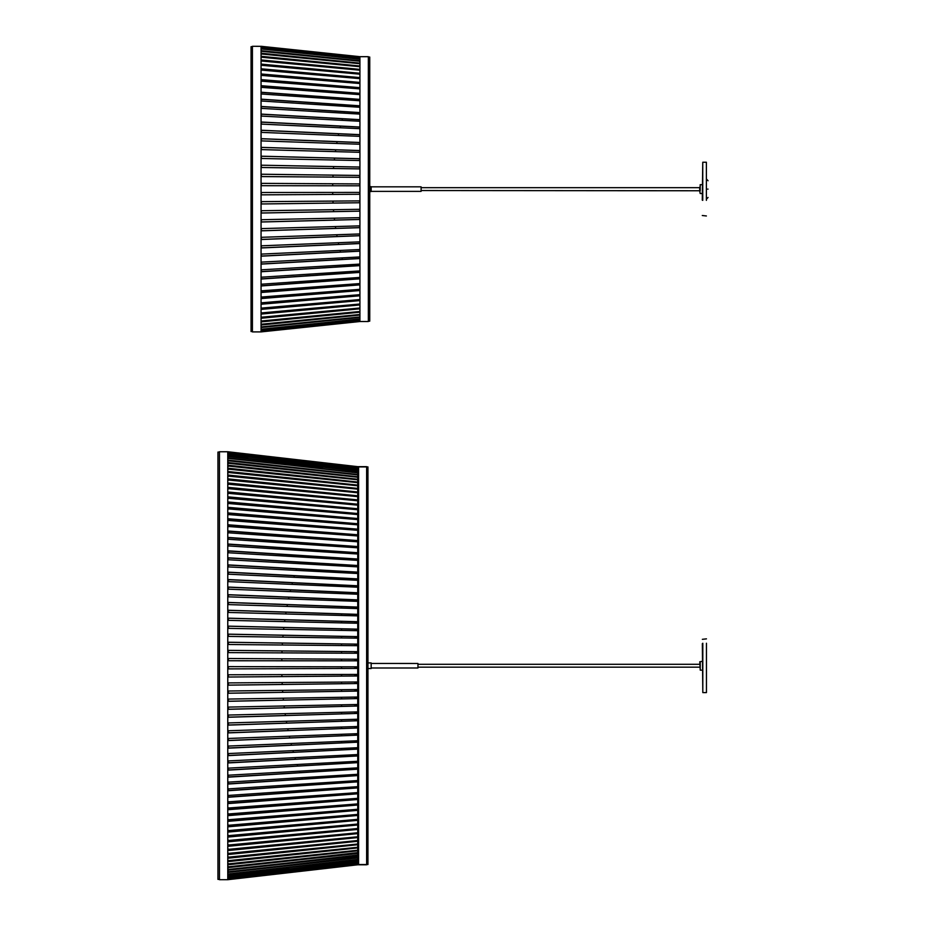 <?xml version="1.0" encoding="UTF-8"?>
<svg xmlns="http://www.w3.org/2000/svg" width="926" height="926" viewBox="0 0 926 926"><rect width="100%" height="100%" fill="white"/><g stroke="black" fill="none" stroke-linecap="round" stroke-linejoin="round"><path stroke-width="1.39" d="M261.317 330.617L359.913 320.315L261.317 330.617M261.317 329.228L359.913 319.019L261.317 329.228M261.317 327.272L359.913 317.19L261.317 327.272L261.317 326.681L261.317 327.272M261.317 324.737L359.913 314.84L261.317 324.737L261.317 324.007L261.317 324.737M261.317 321.658L359.913 311.969L261.317 321.658L261.317 320.778L261.317 321.658M261.317 318.023L359.913 308.601L261.317 318.023L261.317 317.016L261.317 318.023M261.317 313.868L359.913 304.735L261.317 313.868L261.317 312.722L261.317 313.868M359.925 300.394L261.317 309.191L261.317 307.918L261.317 309.191L358.096 300.556L357.714 299.758L261.317 308.115L359.925 299.561L359.925 295.776L261.317 304.214L261.317 302.814L359.925 294.665L359.925 290.532L261.317 298.566L261.317 297.049L359.925 289.317L359.925 284.872L261.317 292.466L261.317 290.845L359.925 283.564L359.925 278.819L261.317 285.949L261.317 284.224L359.925 277.43L359.925 272.394L261.317 279.027L261.317 277.198L359.925 270.924L359.925 265.623L261.317 271.735L261.317 269.825L359.925 264.095L359.925 258.539L261.317 264.107L261.317 262.116L359.925 256.942L359.925 251.177L261.317 256.178L261.317 254.106L359.925 249.522L359.925 243.55L261.317 247.96L261.317 245.818L359.925 241.848L359.925 235.713L261.317 239.51L261.317 237.311L359.925 233.954L359.925 227.669L261.317 230.84L261.317 228.606L359.925 225.875L359.925 219.474L261.317 222.008L261.317 219.728L359.925 217.656L359.925 211.151L261.317 213.038L261.317 210.734L261.317 213.003L333.649 211.626L333.487 209.693L261.317 210.734L359.925 209.311L359.925 202.748L261.317 203.975L333.047 203.06L332.943 201.092L261.317 201.648L261.317 203.951L261.317 201.648L359.925 200.884L359.925 194.275L261.317 194.842L332.723 194.425L332.689 192.434L261.317 192.504L261.317 194.842L261.317 192.504L359.925 192.411L359.925 185.79L261.317 185.698L261.317 183.36L261.317 185.698L332.689 185.767L332.723 183.776L261.317 183.36L359.925 183.927L359.925 177.317L261.317 176.553L261.317 174.227L359.925 175.454L359.925 168.891L261.317 167.467L261.317 165.164L261.317 167.502L333.487 168.509L333.649 166.576L261.317 165.198L359.925 167.05L359.925 160.545L261.317 158.473L261.317 156.193L359.925 158.728L359.925 152.315L261.317 149.595L261.317 147.361L359.925 150.533L359.925 144.248L261.317 140.891L261.317 138.692L359.925 142.488L359.925 136.353L261.317 132.383L261.317 130.242L359.925 134.652L359.925 128.679L261.317 124.096L261.317 122.024L359.925 127.024L359.925 121.26L261.317 116.086L261.317 114.095L359.925 119.662L359.925 114.106L261.317 108.377L261.317 106.467L359.925 112.578L359.925 107.277L261.317 101.003L261.317 99.175L359.925 105.807L359.925 100.772L261.317 93.977L261.317 92.253L359.925 99.383L359.925 94.626L261.317 87.357L261.317 85.724L359.925 93.329L359.925 88.884L261.317 81.152L261.317 79.636L359.925 87.669L359.925 83.537L261.317 75.388L261.317 73.987L359.925 82.426L359.925 78.641L261.317 70.087L261.317 68.813L359.925 77.61L359.925 74.184L261.317 65.271L261.317 64.126L359.925 73.27L359.925 70.202L261.317 60.977L261.317 59.958L359.925 69.392L359.925 66.718L261.317 57.204L261.317 56.324L359.925 66.012L359.925 63.732L261.317 53.974L261.317 53.233L359.925 63.142L359.925 61.255L261.317 51.3L261.317 50.71L359.925 60.78L359.925 59.31L261.317 48.742L359.925 58.951L359.925 57.898L261.317 47.585L359.913 57.887L261.317 47.353L359.925 57.655L359.925 57.018L261.317 46.555L359.925 56.683L261.317 46.323L252.416 46.3L252.416 331.902L261.063 331.902L261.063 46.3M359.925 295.591L261.317 304.029L261.317 302.628L261.317 304.029L355.931 295.926L355.515 295.024L261.317 302.814L261.317 304.214M359.925 290.359L261.317 298.392L261.317 296.876L261.317 298.392L353.674 290.857L353.246 289.85L261.317 297.049L261.317 298.566M359.925 284.699L261.317 292.303L261.317 290.671L261.317 292.303L351.382 285.358L350.931 284.236L261.317 290.845L261.317 292.466M359.925 278.657L261.317 285.787L261.317 284.062L261.317 285.787L349.079 279.444L348.616 278.205L261.317 284.224L261.317 285.949M359.925 272.244L261.317 278.888L261.317 277.059L261.317 278.888L346.799 273.124L346.336 271.793L261.317 277.198L261.317 279.027M359.925 265.484L261.317 271.607L261.317 269.686L261.317 271.607L344.588 266.445L344.136 265.01L261.317 269.825L261.317 271.735M359.925 258.423L261.317 263.991L261.317 261.989L261.317 263.991L342.47 259.407L342.041 257.879L261.317 262.116L261.317 264.107M359.925 251.073L261.317 256.062L261.317 253.99L261.317 256.062L340.502 252.046L340.097 250.437L261.317 254.106L261.317 256.178M359.925 243.457L261.317 247.867L261.317 245.726L261.317 247.867L338.685 244.406L338.326 242.716L261.317 245.818L261.317 247.96M359.925 235.632L261.317 239.429L261.317 237.23L261.317 239.429L337.076 236.512L336.751 234.741L261.317 237.311L261.317 239.51M359.925 227.611L261.317 230.771L261.317 228.537L261.317 230.771L335.687 228.386L335.409 226.557L261.317 228.606L261.317 230.84M359.925 219.427L261.317 221.951L261.317 219.682L261.317 221.951L334.541 220.075L334.321 218.189L261.317 219.728L261.317 222.008M261.317 174.227L261.317 176.577L332.943 177.109L333.047 175.141L261.317 174.25L359.913 175.477L359.925 177.317M261.317 156.193L261.317 158.473L334.321 160.013L334.541 158.126L261.317 156.239L261.317 158.52L261.317 156.239L359.913 158.774L359.925 160.545M261.317 147.361L261.317 149.595L335.409 151.644L335.687 149.815L261.317 147.431L261.317 149.665L261.317 147.431L359.925 150.591M261.317 138.692L261.317 140.891L336.751 143.461L337.076 141.69L261.317 138.773L261.317 140.972L261.317 138.773L359.925 142.569M261.317 130.242L261.317 132.383L338.326 135.485L338.685 133.795L261.317 130.334L261.317 132.476L261.317 130.334L359.925 134.745M261.317 122.024L261.317 124.096L340.097 127.765L340.502 126.144L261.317 122.139L261.317 124.211L261.317 122.139L359.925 127.128M261.317 114.095L261.317 116.086L342.041 120.322L342.47 118.794L261.317 114.211L261.317 116.213L261.317 114.211L359.925 119.778M261.317 106.467L261.317 108.377L344.136 113.192L344.588 111.757L261.317 106.594L261.317 108.516L261.317 106.594L359.925 112.706M261.317 99.175L261.317 101.003L346.336 106.409L346.799 105.078L261.317 99.313L261.317 101.142L261.317 99.313L359.925 105.958M261.317 92.253L261.317 93.977L348.616 99.996L349.079 98.758L261.317 92.415L261.317 94.139L261.317 92.415L359.925 99.545M261.317 85.724L261.317 87.357L350.931 93.966L351.382 92.843L261.317 85.898L261.317 87.519L261.317 85.898L359.925 93.503M261.317 79.636L261.317 81.152L353.246 88.352L353.674 87.333L261.317 79.81L261.317 81.326L261.317 79.81L359.925 87.843M261.317 73.987L261.317 75.388L355.515 83.178L355.931 82.275L261.317 74.173L261.317 75.573L261.317 74.173L359.925 82.611M261.317 68.813L261.317 70.087L357.714 78.444L358.096 77.645L261.317 69.01L261.317 70.283L261.317 69.01L359.925 77.807M261.317 64.334L261.317 65.48L261.317 64.334L359.913 73.467L261.317 64.334M261.317 60.178L261.317 61.185L261.317 60.178L359.913 69.6L261.317 60.178M261.317 56.544L261.317 57.424L261.317 56.544L359.913 66.232L261.317 56.544M261.317 53.465L261.317 54.194L261.317 53.465L359.913 63.362L261.317 53.465M261.317 50.93L261.317 51.52L261.317 50.93L359.913 61.012L261.317 50.93M261.317 48.974L359.913 59.183L261.317 48.974M261.063 331.902L359.925 321.519L261.317 331.647L359.925 321.183L359.925 320.546L261.317 330.848L359.925 320.303L359.925 319.25L261.317 329.459L359.925 318.891L359.925 317.421L261.317 327.491L261.317 326.901L359.925 316.947L359.925 315.06L261.317 324.968L261.317 324.227L359.925 314.47L359.925 312.189L261.317 321.878L261.317 320.998L359.925 311.483L359.925 308.809L261.317 318.243L261.317 317.224L359.925 307.999L359.925 304.932L261.317 314.076L261.317 312.93L359.925 304.017L359.925 300.58L261.317 309.388L261.317 308.115L261.317 309.388M261.317 331.867L359.925 321.519L368.351 321.519L368.351 56.683L359.925 56.683L261.317 46.323M359.925 57.655L261.317 47.353M359.925 58.951L261.317 48.742M359.925 60.78L261.317 51.3L261.317 50.71M359.925 63.142L359.925 63.732L261.317 53.974L261.317 53.233M359.925 66.012L359.925 66.718L261.317 57.204L261.317 56.324M359.925 69.392L359.925 70.202L261.317 60.977L261.317 59.958M359.925 73.27L359.925 74.184L261.317 65.271L261.317 64.126M359.925 77.61L359.925 78.641M359.925 82.426L359.925 83.537M359.925 87.669L359.925 88.884M359.925 93.329L359.925 94.626M359.925 99.383L359.925 100.772M359.925 105.807L359.925 107.277M359.925 112.578L359.925 114.106M359.925 119.662L359.925 121.26M359.925 127.024L359.925 128.679M359.925 134.652L359.925 136.353M359.925 142.488L359.925 144.248M359.925 150.533L359.925 152.315M359.925 167.05L359.925 168.891M261.317 183.36L261.317 185.698L261.317 183.36L359.913 183.927L359.925 185.79M359.925 192.411L359.925 194.275L261.317 194.842L261.317 192.504L261.317 194.842M359.925 200.884L359.925 202.748L261.317 203.951L261.317 201.625L261.317 203.975M359.925 209.311L359.925 211.151L261.317 213.003L261.317 210.7L261.317 213.038M359.925 217.656L359.925 219.474M359.925 225.875L359.925 227.669M359.925 233.954L359.925 235.713M359.925 241.848L359.925 243.55M359.925 249.522L359.925 251.177M359.925 256.942L359.925 258.539M359.925 264.095L359.925 265.623M359.925 270.924L359.925 272.394M359.925 277.43L359.925 278.819M359.925 283.564L359.925 284.872M359.925 289.317L359.925 290.532M359.925 294.665L359.925 295.776M359.925 299.561L359.925 300.58M261.317 314.076L261.317 312.93L359.925 304.017L359.925 304.932M261.317 318.243L261.317 317.224L359.925 307.999L359.925 308.809M261.317 321.878L261.317 320.998L359.925 311.483L359.925 312.189M261.317 324.968L261.317 324.227L359.925 314.47L359.925 315.06M261.317 327.491L261.317 326.901L359.925 317.421M261.317 329.459L359.925 319.25M261.317 330.848L359.925 320.546M261.317 165.164L261.317 167.467L261.317 165.198L359.925 167.085M252.416 46.67L251.062 46.67L251.062 331.531L252.416 331.531M371.095 191.369L421.099 191.369L421.099 186.832L371.095 186.832M369.752 191.555L371.152 191.555L371.152 186.647L369.752 186.647M368.351 321.148L369.752 321.148L369.752 57.053L368.351 57.053M708.054 189.101C708.054 199.877 708.054 199.877 708.054 189.101C708.054 178.324 708.054 178.324 708.054 189.101M421.099 187.665L699.709 187.665L699.709 190.756L421.099 190.536M702.278 193.522L700.183 193.522L699.709 191.034M699.709 187.168L699.709 188.291M702.753 200.363L702.753 162.235L702.278 200.166M706.388 200.363L706.388 162.235L702.753 162.235M281.909 676.582L281.863 674.626L228.363 674.776L228.363 677.01L228.363 674.776L357.737 674.417L357.737 668.41L228.363 668.896L228.363 666.627L357.737 666.836L357.737 660.828L228.363 660.747L228.363 658.502L228.363 660.759L228.363 658.49L357.737 659.254L357.737 653.258L228.363 652.61L228.363 650.353L357.737 651.684L357.737 645.7L228.363 644.496L228.363 642.239L357.737 644.137L357.737 638.176L228.363 636.405L228.363 634.16L357.737 636.613L357.737 630.687L228.363 628.36L228.363 626.138L357.737 629.148L357.737 623.256L228.363 620.362L228.363 618.163L357.737 621.716L357.737 615.883L228.363 612.445L228.363 610.257L357.737 614.355L357.737 608.579L228.363 604.597L228.363 602.432L357.737 607.074L357.737 601.356L228.363 596.83L228.363 594.7L357.737 599.874L357.737 594.237L228.363 589.179L228.363 587.061L357.737 592.767L357.737 587.211L228.363 581.621L228.363 579.549L357.737 585.776L357.737 580.301L228.363 574.201L228.363 572.164L357.737 578.889L357.737 573.518L228.363 566.909L228.363 564.906L357.737 572.129L357.737 566.874L228.363 559.755L228.363 557.799L357.737 565.508L357.737 560.369L228.363 552.753L228.363 550.843L357.737 559.038L357.737 554.014L228.363 545.923L228.363 544.06L357.737 552.718L357.737 547.822L228.363 539.268L228.363 537.45L357.737 546.56L357.737 541.803L228.363 532.786L228.363 531.026L357.737 540.576L357.737 535.957L228.363 526.5L228.363 524.799L357.737 534.777L357.737 530.309L228.363 520.424L228.363 518.768L357.737 529.163L357.737 524.845L228.363 514.555L228.363 512.958L357.737 523.746L357.737 519.602L228.363 508.895L228.363 507.367L357.737 518.537L357.737 514.555L228.363 503.478L228.363 502.008L357.737 513.536L357.737 509.74L228.363 498.281L228.363 496.892L357.737 508.768L357.737 505.145L228.363 493.338L228.363 492.007L357.737 504.219L357.737 500.781L228.363 488.639L228.363 487.389L357.737 499.901L357.737 496.649L228.363 484.205L228.363 483.013L357.737 495.827L357.737 492.771L228.363 480.027L228.363 478.916L357.737 492.007L357.737 489.148L228.363 476.114L228.363 475.084L357.737 488.43L357.737 485.78L228.363 472.491L228.363 471.531L357.737 485.108L357.737 482.666L228.363 469.135L228.363 468.255L357.737 482.052L357.737 479.818L228.363 466.067L228.363 465.269L357.737 479.263L357.737 477.249L228.363 463.289L228.363 462.572L357.737 476.751L357.737 474.945L228.363 460.801L228.363 460.164L357.737 474.506L357.737 472.897L228.363 458.069L357.737 472.538L357.737 471.172L228.363 456.263L357.737 470.848L357.737 469.714L228.363 454.759L357.737 469.447L357.737 468.533L228.363 453.566L357.737 468.325L357.737 467.642L228.363 452.687L358.605 467.028M357.737 483.013L357.737 482.4L357.737 483.013M357.737 486.115L357.737 485.444L357.737 486.115M357.737 489.484L357.737 488.754L357.737 489.484M357.737 493.095L357.737 492.331L357.737 493.095M227.773 879.7L227.773 451.749L219.462 451.749L219.462 879.7L227.773 879.7L357.737 864.791L228.363 879.515L357.737 864.618L228.363 879.098L357.737 864.155L228.363 878.369L357.737 863.402L357.737 862.604L228.363 877.327L357.737 862.372L357.737 861.342L228.363 875.973L357.737 861.041L357.737 859.791L228.363 874.329L357.737 859.444L357.737 857.974L228.363 872.373L228.363 871.771L357.737 857.557L357.737 855.856L228.363 870.116L228.363 869.445L357.737 855.392L357.737 853.483L228.363 867.569L228.363 866.805L357.737 852.95L357.737 850.82L228.363 864.722L228.363 863.889L357.737 850.242L357.737 847.903L228.363 861.597L228.363 860.671L357.737 847.267L357.737 844.709L228.363 858.182L228.363 857.187L357.737 844.026L357.737 841.271L228.363 854.49L228.363 853.413L357.737 840.519L357.737 836.444L357.737 837.243L228.363 850.195L228.363 849.049L228.363 850.195M357.737 841.271L357.737 840.195L357.737 840.935L228.363 854.154L228.363 853.089L228.363 854.154M357.737 844.709L357.737 843.69L357.737 844.385L228.363 857.846L228.363 856.851L228.363 857.846M357.737 847.903L357.737 846.92L357.737 847.568L228.363 861.249L228.363 860.335L228.363 861.249M357.737 850.82L357.737 849.894L357.737 850.485L228.363 864.375L228.363 863.541L228.363 864.375M357.737 853.483L357.737 852.603L228.363 867.222L228.363 866.458L228.363 867.222M357.737 855.856L357.737 855.034L228.363 869.757L228.363 869.086L228.363 869.757M357.737 857.974L357.737 857.198L228.363 872.014L228.363 871.412L228.363 872.014M358.605 864.421L357.737 864.421M228.363 844.743L228.363 845.97L228.363 844.743M228.363 840.183L228.363 841.479L228.363 840.183M228.363 835.368L228.363 836.734L228.363 835.368M228.363 830.309L228.363 831.745L228.363 830.309M228.363 825.008L228.363 826.513L228.363 825.008M228.363 819.487L228.363 821.049L228.363 819.487M228.363 813.734L228.363 815.355L228.363 813.734M228.363 807.761L228.363 809.44L228.363 807.761M228.363 801.592L228.363 803.328L228.363 801.592M228.363 795.226L228.363 797.008L228.363 795.226M228.363 788.663L228.363 790.503L228.363 788.663M228.363 781.926L228.363 783.824L228.363 781.926M228.363 775.027L228.363 776.96L228.363 775.027M228.363 767.955L228.363 769.946L228.363 767.955M228.363 760.755L228.363 762.769L228.363 760.755M228.363 753.405L228.363 755.454L228.363 753.405M228.363 745.928L228.363 748.011L228.363 745.928M228.363 738.335L228.363 740.453L228.363 738.335M228.363 730.637L228.363 732.79L228.363 730.637M228.363 722.847L228.363 725.023L228.363 722.847M228.363 714.965L228.363 717.164L228.363 714.965M228.363 707.024L228.363 709.235L228.363 707.024M228.363 699.014L228.363 701.248L228.363 699.014M357.737 837.567L357.737 836.768L357.737 837.567L228.363 850.519L228.363 849.373L357.737 836.768L357.737 833.62L228.363 846.283L228.363 845.056L357.737 832.763L357.737 829.418L228.363 841.792L228.363 840.495L357.737 828.527L357.737 824.985L228.363 837.035L228.363 835.669L357.737 824.047L357.737 820.332L228.363 832.034L228.363 830.599L357.737 819.336L357.737 815.447L228.363 826.791L228.363 825.298L357.737 814.405L357.737 810.343L228.363 821.316L228.363 819.753L357.737 809.255L357.737 805.03L228.363 815.609L228.363 813.989L357.737 803.895L357.737 799.508L228.363 809.694L228.363 808.016L357.737 798.339L357.737 793.802L228.363 803.571L228.363 801.835L357.737 792.598L357.737 787.91L228.363 797.24L228.363 795.446L357.737 786.66L357.737 781.833L228.363 790.723L228.363 788.883L357.737 780.56L357.737 775.594L228.363 784.021L228.363 782.134L357.737 774.286L357.737 769.193L228.363 777.157L228.363 775.212L357.737 767.851L357.737 762.642L228.363 770.119L228.363 768.14L357.737 761.276L357.737 755.952L228.363 762.943L228.363 760.917L357.737 754.551L357.737 749.134L228.363 755.616L228.363 753.556L357.737 747.71L357.737 742.189L228.363 748.162L228.363 746.067L357.737 740.742L357.737 735.14L228.363 740.58L228.363 738.462L357.737 733.67L357.737 727.986L228.363 732.906L228.363 730.753L357.737 726.493L357.737 720.741L228.363 725.116L228.363 722.94L357.737 719.236L357.737 713.425L228.363 717.256L228.363 715.057L357.737 711.897L357.737 706.029L228.363 709.316L228.363 707.094L357.737 704.489L357.737 698.574L228.363 701.306L228.363 699.072L357.737 697.023L357.737 691.074L228.363 693.25L228.363 690.958L228.363 693.204L228.363 691.004L357.737 689.523L357.737 683.538L228.363 685.159L228.363 682.902L357.737 681.976L357.737 675.98L228.363 677.033L228.363 674.753L228.363 677.033L357.737 675.968L357.737 674.417L357.737 675.968M228.363 682.867L228.363 685.124L228.363 682.867M228.363 666.627L228.363 668.896M228.363 650.376L228.363 652.633L228.363 650.376L357.714 651.707L357.737 653.281M228.363 642.285L228.363 644.531L228.363 642.285L357.714 644.172L357.737 645.7L357.737 644.137M228.363 634.217L228.363 636.451L228.363 634.217L357.714 636.671L357.737 638.222M228.363 626.196L228.363 628.43L228.363 626.196L357.714 629.205L357.737 630.756M228.363 618.244L228.363 620.443L228.363 618.244L357.714 621.797L357.737 623.337M228.363 610.35L228.363 612.537L228.363 610.35L357.714 614.459L357.737 615.975M228.363 602.537L228.363 604.701L228.363 602.537L357.714 607.178L357.737 608.683M228.363 594.816L228.363 596.957L228.363 594.816L357.714 600.002L357.737 601.483M228.363 587.2L228.363 589.306L228.363 587.2L357.714 592.906L357.737 594.365M228.363 579.699L228.363 581.771L228.363 579.699L357.714 585.915L357.737 587.362M228.363 572.326L228.363 574.363L228.363 572.326L357.714 579.051L357.737 580.463M228.363 565.08L228.363 567.082L228.363 565.08L357.714 572.303L357.737 573.692M228.363 557.984L228.363 559.941L228.363 557.984L357.714 565.693L357.737 567.059M228.363 551.039L228.363 552.961L228.363 551.039L357.714 559.235L357.737 560.566M228.363 544.268L228.363 546.132L228.363 544.268L357.714 552.926L357.737 554.223M228.363 537.67L228.363 539.488L228.363 537.67L357.714 546.78L357.737 548.042M228.363 531.258L228.363 533.017L228.363 531.258L357.714 540.807L357.737 542.034M228.363 525.042L228.363 526.744L228.363 525.042L357.714 535.02L357.737 536.2M228.363 519.023L228.363 520.678L228.363 519.023L357.714 529.417L357.737 530.563M228.363 513.224L228.363 514.821L228.363 513.224L357.714 524.012L357.737 525.111M228.363 507.645L228.363 509.173L228.363 507.645L357.714 518.803L357.737 519.868M228.363 502.297L228.363 503.756L228.363 502.297L357.714 513.826L357.737 514.844M228.363 497.181L228.363 498.582L228.363 497.181L357.714 509.057L357.737 510.029M228.363 492.308L228.363 493.639L228.363 492.308L357.714 504.52L357.737 505.434M228.363 487.689L228.363 488.951L228.363 487.689L357.714 500.214L357.737 501.082M228.363 483.337L228.363 484.518L228.363 483.337L357.714 496.151L357.737 496.973M228.363 479.24L228.363 480.351L228.363 479.24L357.737 492.007L357.737 492.771L357.737 492.007M228.363 475.42L228.363 476.45L228.363 475.42L357.737 488.43L357.737 489.148L357.737 488.43M228.363 471.866L228.363 472.827L228.363 471.866L357.737 485.108L357.737 485.78L357.737 485.108M228.363 468.602L228.363 469.482L228.363 468.602L357.737 482.052L357.737 482.666L357.737 482.052M228.363 465.616L228.363 466.415L228.363 465.616L357.737 479.263M228.363 462.919L228.363 463.648L228.363 462.919L357.737 476.751M228.363 460.523L228.363 461.16L228.363 460.523L357.737 474.506M228.363 458.428L357.737 472.538M228.363 456.622L322.873 467.283L228.363 456.263M228.363 455.129L247.879 457.34L228.363 454.759M357.737 467.306L228.363 452.235L357.737 466.658L227.773 451.749M228.363 879.631L357.737 864.791L366.638 864.791L366.638 466.658L357.737 466.658M357.737 466.716L228.363 451.888L357.737 467.051M357.714 504.52L357.737 505.145M357.714 509.057L357.737 509.74M357.714 513.826L357.737 514.555M357.714 518.803L357.737 519.602M357.714 524.012L357.737 524.845M357.714 529.417L357.737 530.309M357.714 535.02L357.737 535.957M357.714 540.807L357.737 541.803M357.714 546.78L357.737 547.822M357.714 552.926L357.737 554.014M357.714 559.235L357.737 560.369M357.714 565.693L357.737 566.874M357.714 572.303L357.737 573.518M357.714 579.051L357.737 580.301M357.714 585.915L357.737 587.211M357.714 592.906L357.737 594.237M357.714 600.002L357.737 601.356M357.714 607.178L357.737 608.579M357.714 614.459L357.737 615.883M357.714 621.797L357.737 623.256M357.714 629.205L357.737 630.687M357.714 636.671L357.737 638.176M357.714 651.707L357.737 653.258M357.737 659.254L357.737 660.828L357.737 659.254L228.363 658.502L228.363 660.747L281.817 660.782L281.84 658.814M357.737 668.41L357.737 666.836L357.737 668.41L228.363 668.885M357.737 681.976L357.737 683.538L228.363 685.124M357.737 689.523L357.737 691.074L228.363 693.204L228.363 691.004L282.569 690.379L282.719 692.289M357.737 697.023L357.737 698.574L228.363 701.248M357.737 704.489L357.737 706.029L228.363 709.235M357.737 711.897L357.737 713.425L228.363 717.164M357.737 719.236L357.737 720.741L228.363 725.023M357.737 726.493L357.737 727.986L228.363 732.79M357.737 733.67L357.737 735.14L228.363 740.453M357.737 740.742L357.737 742.189L228.363 748.011M357.737 747.71L357.737 749.134L228.363 755.454M357.737 754.551L357.737 755.952L228.363 762.769M357.737 761.276L357.737 762.642L228.363 769.946M357.737 767.851L357.737 769.193L228.363 776.96M357.737 774.286L357.737 775.594L228.363 783.824M357.737 780.56L357.737 781.833L228.363 790.503M357.737 786.66L357.737 787.91L228.363 797.008M357.737 792.598L357.737 793.802L228.363 803.328M357.737 798.339L357.737 799.508L228.363 809.44M357.737 803.895L357.737 805.03L228.363 815.355M357.737 809.255L357.737 810.343L228.363 821.049M357.737 814.405L357.737 815.447L228.363 826.513M357.737 819.336L357.737 820.332L228.363 831.745M357.737 824.047L357.737 824.985L228.363 836.734M357.737 828.527L357.737 829.418L228.363 841.479M357.737 832.763L357.737 833.62L228.363 845.97M228.363 458.069L357.737 472.92M228.363 460.164L228.363 460.801L357.737 474.945M228.363 462.572L228.363 463.289L357.737 477.249M228.363 465.269L228.363 466.067L357.737 479.818M228.363 468.255L228.363 469.135L357.737 482.666M228.363 471.531L228.363 472.491L342.203 483.823M353.408 484.993L357.737 485.78M228.363 475.084L228.363 476.114L339.367 486.868M355.133 488.488L356.197 488.604M356.568 488.639L357.737 489.148M228.363 478.916L228.363 480.027L336.613 490.19M356.568 492.215L357.737 492.771M228.363 483.013L228.363 484.205L333.811 493.778M228.363 487.389L228.363 488.639L330.559 498.223L330.987 497.621M228.363 492.007L228.363 493.338L327.7 502.401L328.151 501.73M228.363 496.892L228.363 498.281L324.829 506.823L325.304 506.082M228.363 502.008L228.363 503.478L321.982 511.488L322.468 510.677M228.363 507.367L228.363 508.895L319.134 516.407L319.632 515.516M228.363 512.958L228.363 514.555L316.322 521.546L316.831 520.597M228.363 518.768L228.363 520.424L313.544 526.929L314.064 525.91M228.363 524.799L228.363 526.5L310.812 532.531L311.333 531.443M228.363 531.026L228.363 532.786L308.138 538.342L308.659 537.184M228.363 537.45L228.363 539.268L305.545 544.372L306.055 543.145M228.363 544.06L228.363 545.923L303.022 550.588L303.531 549.303M228.363 550.843L228.363 552.753L300.591 557.001L301.1 555.646M228.363 557.799L228.363 559.755L298.265 563.598L298.751 562.186M228.363 564.906L228.363 566.909L296.054 570.37L296.528 568.888M228.363 572.164L228.363 574.201L293.97 577.292L294.422 575.752M228.363 579.549L228.363 581.621L292.014 584.375L292.442 582.778M228.363 587.061L228.363 589.179L290.197 591.598L290.602 589.943M228.363 594.7L228.363 596.83L288.542 598.937L288.912 597.247M228.363 602.432L228.363 604.597L287.048 606.403L287.384 604.655M228.363 610.257L228.363 612.445L285.729 613.961L286.03 612.179M228.363 618.163L228.363 620.362L284.595 621.624L284.849 619.795M228.363 626.138L228.363 628.36L283.634 629.356L283.842 627.492M228.363 634.16L228.363 636.405L282.881 637.146L283.043 635.259M228.363 642.239L228.363 644.496L282.314 644.994L282.43 643.072M228.363 650.353L228.363 652.61L281.967 652.876L282.036 650.932M282.21 684.453L282.117 682.52L228.363 682.902L228.363 685.159M283.425 700.091L283.229 698.204L228.363 699.072L228.363 701.306M284.328 707.823L284.085 705.971L228.363 707.094L228.363 709.316M285.416 715.474L285.139 713.668L228.363 715.057L228.363 717.256M286.678 723.044L286.365 721.285L228.363 722.94L228.363 725.116M288.125 730.521L287.778 728.797L228.363 730.753L228.363 732.906M289.734 737.872L289.352 736.205L228.363 738.462L228.363 740.58M291.505 745.106L291.088 743.485L228.363 746.067L228.363 748.162M293.415 752.201L292.975 750.639L228.363 753.556L228.363 755.616M295.452 759.146L295 757.642L228.363 760.917L228.363 762.943M297.628 765.941L297.153 764.494L228.363 768.14L228.363 770.119M299.908 772.562L299.422 771.173L228.363 775.212L228.363 777.157M302.304 778.997L301.795 777.678L228.363 782.134L228.363 784.021M304.781 785.26L304.272 783.998L228.363 788.883L228.363 790.723M307.351 791.313L306.83 790.121L228.363 795.446L228.363 797.24M309.99 797.17L309.469 796.036L228.363 801.835L228.363 803.571M312.687 802.807L312.166 801.754L228.363 808.016L228.363 809.694M315.442 808.224L314.921 807.24L228.363 813.989L228.363 815.609M318.231 813.422L317.722 812.507L228.363 819.753L228.363 821.316M321.044 818.376L320.558 817.531L228.363 825.298L228.363 826.791M323.88 823.098L323.405 822.323L228.363 830.599L228.363 832.034M326.728 827.578L326.265 826.872L228.363 835.669L228.363 837.035M329.563 831.803L329.135 831.166L228.363 840.495L228.363 841.792M332.399 835.784L331.983 835.217L228.363 845.056L228.363 846.283M357.737 836.768L356.568 837.359M335.212 839.5L228.363 849.373L228.363 850.519M357.737 840.519L356.568 841.063M356.197 841.097L355.503 841.167M337.99 842.961L228.363 853.413L228.363 854.49M357.737 844.026L356.568 844.5M356.197 844.535L354.508 844.709M340.733 846.144L228.363 857.187L228.363 858.182M357.737 847.267L351.313 848.239M344.634 848.945L228.363 860.671L228.363 861.597M357.737 850.242L228.363 863.889L228.363 864.722M357.737 852.95L228.363 866.805L228.363 867.569M357.737 855.392L228.363 869.445L228.363 870.116M357.737 857.557L228.363 871.771L228.363 872.373M228.363 873.959L351.116 860.173L228.363 874.329M228.363 875.614L289.086 868.738L228.363 875.973M357.737 833.307L357.737 832.451M357.737 829.117L357.737 828.214M357.737 824.696L357.737 823.746M357.737 820.042L357.737 819.047M357.737 815.169L357.737 814.128M357.737 810.065L357.737 808.988M357.737 804.763L357.737 803.641M357.737 799.265L357.737 798.096M357.737 793.559L357.737 792.355M357.737 787.679L357.737 786.44M357.737 781.625L357.737 780.34M357.737 775.386L357.737 774.078M357.737 769.008L357.737 767.654M357.737 762.468L357.737 761.091M357.737 755.79L357.737 754.389M357.737 748.984L357.737 747.548M357.737 742.05L357.737 740.603M357.737 735.012L357.737 733.542M357.737 727.871L357.737 726.378M357.737 720.648L357.737 719.132M357.737 713.333L357.737 711.805M357.737 705.959L357.737 704.42M357.737 698.517L357.737 696.965M357.737 691.028L357.737 689.476M357.737 683.515L357.737 681.953M228.363 878.728L228.363 879.515M367.946 864.537L367.946 466.912L358.605 466.912L358.605 864.537L367.946 864.537M356.197 504.369L356.197 504.994M356.197 508.918L356.197 509.601M356.197 513.687L356.197 514.428M356.197 518.676L356.197 519.474M356.197 523.885L356.197 524.729M356.197 529.29L356.197 530.193M356.197 534.892L356.197 535.841M356.197 540.691L356.197 541.687M356.197 546.676L356.197 547.717M356.197 552.822L356.197 553.922M356.197 559.142L356.197 560.276M356.197 565.612L356.197 566.793M356.197 572.222L356.197 573.449M356.197 578.97L356.197 580.232M356.197 585.845L356.197 587.142M356.197 592.837L356.197 594.179M356.197 599.932L356.197 601.31M356.197 607.132L356.197 608.532M356.197 614.401L356.197 615.836M356.197 621.763L356.197 623.221M356.197 629.171L356.197 630.664M356.197 636.648L356.197 638.153M356.197 644.149L356.197 645.688M356.197 651.696L356.197 653.247M356.197 659.254L356.197 660.828M356.197 666.836L356.197 668.41M356.197 674.417L356.197 675.98M356.197 681.987L356.197 683.527M356.197 689.534L356.197 691.062M356.197 697.047L356.197 698.551M356.197 704.524L356.197 705.994M356.197 711.932L356.197 713.379M356.197 719.282L356.197 720.694M356.197 726.54L356.197 727.929M356.197 733.728L356.197 735.082M356.197 740.8L356.197 742.12M356.197 747.78L356.197 749.053M356.197 754.632L356.197 755.871M356.197 761.357L356.197 762.549M356.197 767.943L356.197 769.101M356.197 774.379L356.197 775.49M356.197 780.653L356.197 781.729M356.197 786.764L356.197 787.794M356.197 792.702L356.197 793.675M356.197 798.455L356.197 799.381M356.197 804.023L356.197 804.891M356.197 809.382L356.197 810.204M356.197 814.533L356.197 815.297M356.197 819.464L356.197 820.181M356.197 824.186L356.197 824.835M356.197 828.666L356.197 829.268M356.568 829.221L356.568 828.631M356.568 824.8L356.568 824.152M356.568 820.147L356.568 819.441M356.568 815.262L356.568 814.498M356.568 810.169L356.568 809.347M356.568 804.856L356.568 803.988M356.568 799.358L356.568 798.432M356.568 793.651L356.568 792.679M356.568 787.76L356.568 786.741M356.568 781.694L356.568 780.63M356.568 775.467L356.568 774.356M356.568 769.078L356.568 767.92M356.568 762.538L356.568 761.334M356.568 755.847L356.568 754.609M356.568 749.041L356.568 747.757M356.568 742.108L356.568 740.788M356.568 735.059L356.568 733.705M356.568 727.917L356.568 726.528M356.568 720.683L356.568 719.27M356.568 713.367L356.568 711.92M356.568 705.982L356.568 704.512M356.568 698.54L356.568 697.047M356.568 691.051L356.568 689.534M356.568 683.527L356.568 681.987M356.568 675.968L356.568 674.417M356.568 668.41L356.568 666.836M356.568 660.828L356.568 659.266M356.568 653.247L356.568 651.696M356.568 645.688L356.568 644.16M356.568 638.153L356.568 636.648M356.568 630.664L356.568 629.182M356.568 623.221L356.568 621.774M356.568 615.848L356.568 614.413M356.568 608.544L356.568 607.143M356.568 601.321L356.568 599.955M356.568 594.191L356.568 592.86M356.568 587.165L356.568 585.869M356.568 580.255L356.568 578.993M356.568 573.46L356.568 572.245M356.568 566.805L356.568 565.636M356.568 560.299L356.568 559.165M356.568 553.945L356.568 552.845M356.568 547.741L356.568 546.699M356.568 541.722L356.568 540.726M356.568 535.876L356.568 534.927M356.568 530.216L356.568 529.325M356.568 524.753L356.568 523.908M356.568 519.498L356.568 518.71M356.568 514.451L356.568 513.722M356.568 509.636L356.568 508.953M356.568 505.029L356.568 504.404M357.737 836.664L358.605 836.664M358.605 494.785L357.737 494.785M371.245 667.993L417.95 667.993L417.95 663.479L371.245 663.456M355.827 666.836L355.827 668.41M355.827 674.417L355.827 675.98M355.827 681.987L355.827 683.538M355.827 689.546L355.827 691.062M355.827 697.058L355.827 698.563M355.827 704.524L355.827 706.006M355.827 711.944L355.827 713.39M355.827 719.294L355.827 720.706M355.827 726.551L355.827 727.94M355.827 733.739L355.827 735.094M355.827 740.823L355.827 742.143M355.827 747.791L355.827 749.076M355.827 754.644L355.827 755.894M355.827 761.369L355.827 762.573M355.827 767.955L355.827 769.124M355.827 774.402L355.827 775.513M355.827 780.676L355.827 781.752M355.827 786.799L355.827 787.818M355.827 792.737L355.827 793.709M355.827 798.49L355.827 799.416M355.827 804.046L355.827 804.925M355.827 809.405L355.827 810.227M355.827 814.567L355.827 815.331M355.827 819.498L355.827 820.216M355.827 824.221L355.827 824.869M355.827 828.701L355.827 829.302M354.878 829.383L354.878 828.782M354.878 824.962L354.878 824.302M354.878 820.297L354.878 819.579M354.878 815.412L354.878 814.637M354.878 810.308L354.878 809.486M354.878 804.995L354.878 804.127M354.878 799.485L354.878 798.559M354.878 793.779L354.878 792.795M354.878 787.887L354.878 786.857M354.878 781.81L354.878 780.745M354.878 775.571L354.878 774.46M354.878 769.182L354.878 768.013M354.878 762.63L354.878 761.427M354.878 755.94L354.878 754.69M354.878 749.122L354.878 747.838M354.878 742.177L354.878 740.858M354.878 735.128L354.878 733.774M354.878 727.975L354.878 726.586M354.878 720.741L354.878 719.317M354.878 713.414L354.878 711.967M354.878 706.029L354.878 704.547M354.878 698.574L354.878 697.07M354.878 691.085L354.878 689.557M354.878 683.55L354.878 681.999M354.878 675.992L354.878 674.417M354.878 668.41L354.878 666.836M341.59 666.813L341.59 668.468M341.59 674.464L341.59 676.096M341.59 682.092L341.59 683.712M341.59 689.708L341.59 691.305M341.59 697.278L341.59 698.852M341.59 704.813L341.59 706.364M341.59 712.291L341.59 713.807M341.59 719.699L341.59 721.192M341.59 727.026L341.59 728.484M341.59 734.26L341.59 735.695M341.59 741.402L341.59 742.791M341.59 748.439L341.59 749.794M341.59 755.35L341.59 756.658M341.59 762.133L341.59 763.394M341.59 768.765L341.59 769.992M341.59 775.259L341.59 776.439M341.59 781.59L341.59 782.725M341.59 787.76L341.59 788.848M341.59 793.744L341.59 794.786M341.59 799.555L341.59 800.527M341.59 805.157L341.59 806.083M341.59 810.563L341.59 811.442M341.59 815.76L341.59 816.582M341.59 820.737L341.59 821.501M341.59 825.494L341.59 826.2M341.59 830.02L341.59 830.657M341.59 834.303L341.59 834.882M355.827 504.334L355.827 504.959M355.827 508.883L355.827 509.566M355.827 513.652L355.827 514.393M355.827 518.641L355.827 519.44M355.827 523.85L355.827 524.695M355.827 529.255L355.827 530.158M355.827 534.869L355.827 535.818M355.827 540.668L355.827 541.664M355.827 546.641L355.827 547.694M355.827 552.799L355.827 553.887M355.827 559.119L355.827 560.253M355.827 565.589L355.827 566.77M355.827 572.199L355.827 573.425M355.827 578.947L355.827 580.22M355.827 585.834L355.827 587.13M355.827 592.825L355.827 594.156M355.827 599.921L355.827 601.298M355.827 607.12L355.827 608.521M355.827 614.389L355.827 615.825M355.827 621.751L355.827 623.21M355.827 629.171L355.827 630.652M355.827 636.637L355.827 638.141M355.827 644.149L355.827 645.677M355.827 651.696L355.827 653.247M355.827 659.254L355.827 660.828M341.59 498.651L341.59 499.264M341.59 502.992L341.59 503.663M341.59 507.575L341.59 508.305M341.59 512.379L341.59 513.178M341.59 517.414L341.59 518.259M341.59 522.658L341.59 523.56M341.59 528.121L341.59 529.07M341.59 533.77L341.59 534.777M341.59 539.615L341.59 540.68M341.59 545.645L341.59 546.757M341.59 551.85L341.59 553.007M341.59 558.216L341.59 559.42M341.59 564.733L341.59 565.983M341.59 571.4L341.59 572.696M341.59 578.218L341.59 579.549M341.59 585.139L341.59 586.517M341.59 592.2L341.59 593.601M341.59 599.353L341.59 600.8M341.59 606.599L341.59 608.081M341.59 613.938L341.59 615.454M341.59 621.358L341.59 622.897M341.59 628.835L341.59 630.398M341.59 636.37L341.59 637.956M341.59 643.94L341.59 645.549M341.59 651.545L341.59 653.177M341.59 659.173L341.59 660.817M354.878 660.828L354.878 659.254M354.878 653.235L354.878 651.684M354.878 645.677L354.878 644.137M354.878 638.13L354.878 636.613M354.878 630.641L354.878 629.148M354.878 623.186L354.878 621.716M354.878 615.802L354.878 614.366M354.878 608.486L354.878 607.086M354.878 601.263L354.878 599.886M354.878 594.122L354.878 592.779M354.878 587.096L354.878 585.788M354.878 580.174L354.878 578.9M354.878 573.379L354.878 572.152M354.878 566.712L354.878 565.531M354.878 560.195L354.878 559.061M354.878 553.829L354.878 552.741M354.878 547.636L354.878 546.583M354.878 541.606L354.878 540.599M354.878 535.749L354.878 534.8M354.878 530.089L354.878 529.186M354.878 524.625L354.878 523.769M354.878 519.359L354.878 518.56M354.878 514.312L354.878 513.571M354.878 509.485L354.878 508.791M354.878 504.878L354.878 504.253M354.878 500.515L354.878 499.936M371.152 668.526L371.152 662.923L371.152 668.526L367.946 668.526M702.348 661.303L699.778 661.766L700.241 670.146L700.241 662.021M702.348 643.628L702.811 692.59L702.811 643.234M702.811 692.59L706.457 692.59L706.457 643.234M219.462 452.073L217.946 452.073L217.946 879.376L219.462 879.376M359.554 77.784L359.554 78.606M359.554 82.576L359.554 83.514M359.554 87.82L359.554 88.85M359.554 93.468L359.554 94.602M359.554 99.522L359.554 100.749M359.554 105.934L359.554 107.254M359.554 112.694L359.554 114.095M359.554 119.755L359.554 121.237M359.554 127.117L359.554 128.668M359.554 134.721L359.554 136.342M359.554 142.558L359.554 144.236M359.554 150.579L359.554 152.315M359.554 158.763L359.554 160.534M359.554 167.074L359.554 168.879M359.554 175.477L359.554 177.317M359.554 183.927L359.554 185.79M359.554 192.411L359.554 194.275M359.554 200.884L359.554 202.725M359.554 209.311L359.554 211.128M359.554 217.656L359.554 219.439M359.554 225.886L359.554 227.622M359.554 233.965L359.554 235.644M359.554 241.86L359.554 243.48M359.554 249.534L359.554 251.085M359.554 256.965L359.554 258.447M359.554 264.107L359.554 265.507M359.554 270.948L359.554 272.267M359.554 277.453L359.554 278.68M359.554 283.599L359.554 284.733M359.554 289.352L359.554 290.382M359.554 294.688L359.554 295.625M359.554 299.596L359.554 300.418M707.07 189.101C707.07 201.382 707.07 201.382 707.07 189.101C707.07 176.82 707.07 176.82 707.07 189.101M706.885 189.101C706.885 176.773 706.885 176.773 706.885 189.101C706.885 201.428 706.885 201.428 706.885 189.101M700.183 190.953L700.183 184.679L702.278 184.679M706.388 199.24L708.054 197.458M708.054 180.744L706.388 178.961M706.388 215.966L702.278 215.503M371.152 662.923L367.946 662.923M700.241 670.146L702.348 670.146M702.348 639.322L706.457 638.859M417.95 667.16L699.778 667.16M417.95 664.301L699.778 664.301"/></g></svg>
